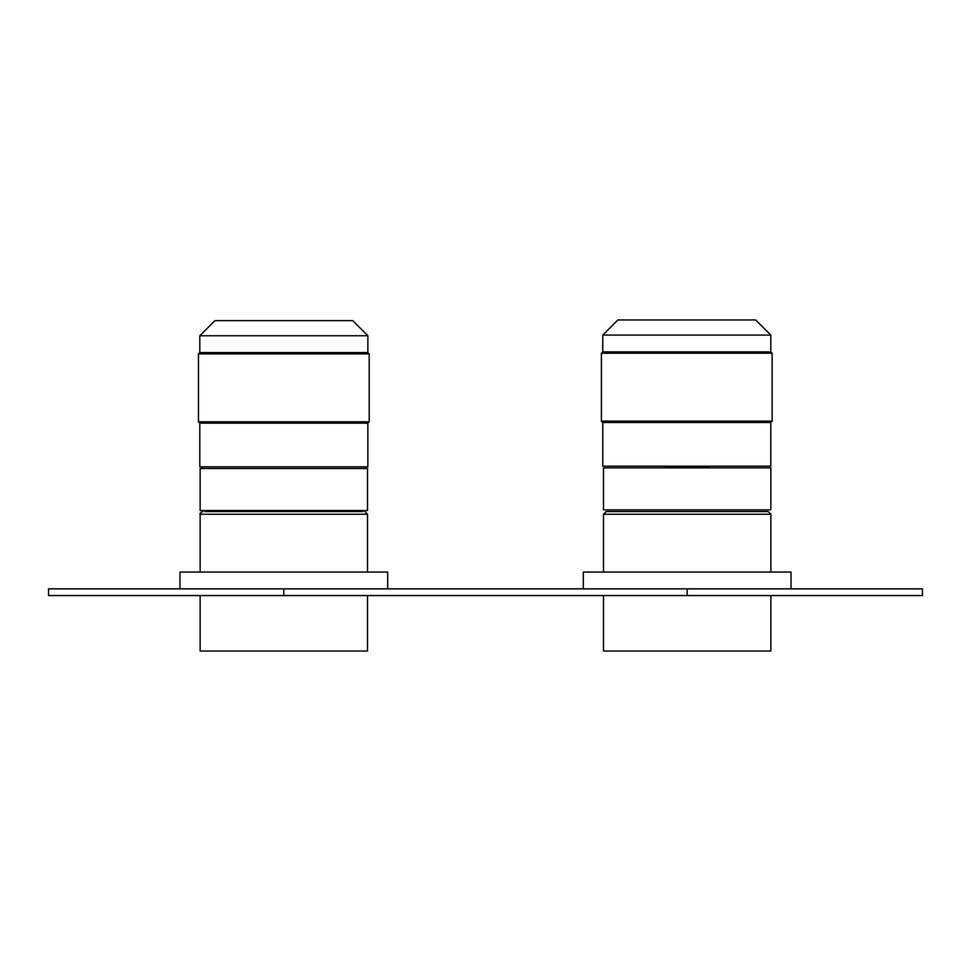 <?xml version="1.0" encoding="UTF-8"?>
<svg xmlns="http://www.w3.org/2000/svg" width="971" height="971" viewBox="0 0 971 971"><rect width="100%" height="100%" fill="white"/><g stroke="black" fill="none" stroke-linecap="round" stroke-linejoin="round"><path stroke-width="1.46" d="M726.005 511.547L768.17 511.547L770.865 514.242L603.476 514.242L606.171 511.547L726.005 511.547M608.186 511.547L606.171 511.547M603.476 595.575L603.476 651.031L770.865 651.031L770.865 595.575M200.135 595.575L200.135 651.031L367.524 651.031L367.524 595.575M204.845 511.547L362.814 511.547M687.165 595.575L687.165 588.851L922.45 588.851L922.45 595.575L283.835 595.575L283.835 588.851L48.55 588.851L48.55 595.575L283.835 595.575M687.165 588.851L283.835 588.851M179.975 588.851L179.975 572.053L387.696 572.053L387.696 588.851M583.304 588.851L583.304 572.053L791.025 572.053L791.025 588.851M605.115 509.872L603.476 509.872L603.476 467.852L770.865 467.852L770.865 509.872L605.115 509.872M665.863 466.177L665.863 467.852M665.948 466.177L665.948 467.852M665.608 466.177L665.608 467.852M665.584 466.177L665.584 467.852M708.757 466.177L708.757 467.852M708.66 466.177L708.66 467.852M708.709 466.177L708.709 467.852M708.199 466.177L708.199 467.852M708.308 466.177L708.308 467.852M707.543 466.177L707.543 467.852M707.374 466.177L707.374 467.852M706.439 466.177L706.439 467.852M706.208 466.177L706.208 467.852M704.715 466.177L704.715 467.852M705.007 466.177L705.007 467.852M702.919 466.177L702.919 467.852M703.259 466.177L703.259 467.852M700.856 466.177L700.856 467.852M701.244 466.177L701.244 467.852M698.562 466.177L698.562 467.852M698.986 466.177L698.986 467.852M696.061 466.177L696.061 467.852M696.523 466.177L696.523 467.852M693.415 466.177L693.415 467.852M693.901 466.177L693.901 467.852M690.672 466.177L690.672 467.852M691.17 466.177L691.17 467.852M687.856 466.177L687.856 467.852M688.366 466.177L688.366 467.852M685.041 466.177L685.041 467.852M685.538 466.177L685.538 467.852M682.747 466.177L682.747 467.852M682.249 466.177L682.249 467.852M680.028 466.177L680.028 467.852M679.542 466.177L679.542 467.852M677.418 466.177L677.418 467.852M676.969 466.177L676.969 467.852M674.991 466.177L674.991 467.852M674.578 466.177L674.578 467.852M672.769 466.177L672.769 467.852M672.393 466.177L672.393 467.852M670.791 466.177L670.791 467.852M670.463 466.177L670.463 467.852M668.825 466.177L668.825 467.852M669.092 466.177L669.092 467.852M667.49 466.177L667.49 467.852M667.708 466.177L667.708 467.852M666.652 466.177L666.652 467.852M666.494 466.177L666.494 467.852M672.32 466.177L672.32 467.852M674.311 466.177L674.311 467.852M676.508 466.177L676.508 467.852M678.899 466.177L678.899 467.852M681.424 466.177L681.424 467.852M684.045 466.177L684.045 467.852M686.715 466.177L686.715 467.852M689.41 466.177L689.41 467.852M692.056 466.177L692.056 467.852M694.617 466.177L694.617 467.852M697.057 466.177L697.057 467.852M699.314 466.177L699.314 467.852M701.378 466.177L701.378 467.852M679.166 319.969L755.693 319.969L770.816 335.092L602.76 335.092L617.884 319.969L679.166 319.969M602.76 335.092L602.76 351.89L770.816 351.89L770.816 335.092M602.76 351.89L601.413 353.238L772.151 353.238L770.816 351.89M602.76 422.482L770.816 422.482L770.816 466.177L602.76 466.177L602.76 422.482L601.413 421.135L772.151 421.135L772.151 353.238M367.863 423.15L367.863 466.845L199.808 466.845L199.808 423.15L367.863 423.15L369.198 421.802L369.198 353.905L198.46 353.905L198.46 421.802L369.198 421.802M198.46 353.905L199.808 352.57L367.863 352.57L369.198 353.905M199.808 352.57L199.808 335.76L367.863 335.76L367.863 352.57M199.808 335.76L214.931 320.636L352.74 320.636L367.863 335.76M200.135 468.532L367.524 468.532L367.524 510.54L200.135 510.54L200.135 468.532M200.135 572.053L200.135 514.242L367.524 514.242L364.829 511.547M770.865 572.053L770.865 514.242M603.476 572.053L603.476 514.242M200.135 514.242C199.431 513.635 200.329 512.737 202.83 511.547M346.016 511.547L346.016 510.54M221.655 511.547L221.655 510.54M367.524 572.053L367.524 514.242M601.413 421.135L601.413 353.238M770.816 422.482L772.151 421.135M199.808 423.15L198.46 421.802M202.32 468.532L202.32 466.845M365.339 468.532L365.339 466.845"/></g></svg>
